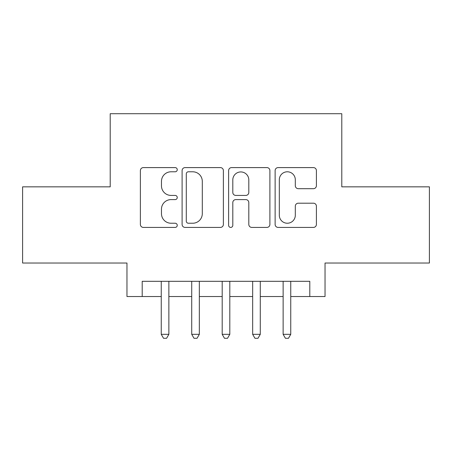 <?xml version="1.0" encoding="UTF-8"?>
<svg xmlns="http://www.w3.org/2000/svg" width="452" height="452" viewBox="0 0 452 452"><rect width="100%" height="100%" fill="white"/><g stroke="black" fill="none" stroke-linecap="round" stroke-linejoin="round"><path stroke-width="0.68" d="M177.246 169.692A2.096 2.096 0 0 0 175.15 167.596L143.374 167.596A2.989 2.989 0 0 0 140.38 170.59L140.38 224.429A2.989 2.989 0 0 0 143.374 227.418L175.15 227.418A2.096 2.096 0 0 0 177.246 225.328A2.096 2.096 0 0 0 175.15 223.231L171.042 223.231A9.571 9.571 0 0 1 161.471 213.66L161.471 209.174A9.571 9.571 0 0 1 171.042 199.603L175.15 199.603A2.096 2.096 0 0 0 177.246 197.507A2.096 2.096 0 0 0 175.15 195.417L171.042 195.417A9.571 9.571 0 0 1 161.471 185.845L161.471 181.359A9.571 9.571 0 0 1 171.042 171.788L175.15 171.788A2.096 2.096 0 0 0 177.246 169.692M313.411 188.687A2.989 2.989 0 0 0 316.406 185.693L316.406 170.59A2.989 2.989 0 0 0 313.411 167.596L278.121 167.596A2.989 2.989 0 0 0 275.127 170.59L275.127 224.429A2.989 2.989 0 0 0 278.121 227.418L313.411 227.418A2.989 2.989 0 0 0 316.406 224.429L316.406 206.185A2.989 2.989 0 0 0 313.411 203.191L298.309 203.191A2.989 2.989 0 0 0 295.314 206.185L295.314 215.231A8 8 0 0 1 287.314 223.231A8 8 0 0 1 279.313 215.231L279.313 179.789A8 8 0 0 1 287.314 171.788A8 8 0 0 1 295.314 179.789L295.314 185.693A2.989 2.989 0 0 0 298.309 188.687L313.411 188.687M142.205 296.54L142.205 281.308L309.795 281.308L309.795 296.54L325.033 296.54L325.033 263.024L429.4 263.024L429.4 186.845L341.791 186.845L341.791 113.712L110.209 113.712L110.209 186.845L22.6 186.845L22.6 263.024L126.967 263.024L126.967 296.54L161.245 296.54M223.384 170.59A2.989 2.989 0 0 0 220.39 167.596L185.1 167.596A2.989 2.989 0 0 0 182.105 170.59L182.105 224.429A2.989 2.989 0 0 0 185.1 227.418L220.39 227.418A2.989 2.989 0 0 0 223.384 224.429L223.384 170.59M231.61 167.596L266.9 167.596A2.989 2.989 0 0 1 269.895 170.59L269.895 224.429A2.989 2.989 0 0 1 266.9 227.418L251.798 227.418A2.989 2.989 0 0 1 248.809 224.429L248.809 202.592A2.989 2.989 0 0 0 245.815 199.603L235.797 199.603A2.989 2.989 0 0 0 232.803 202.592L232.803 225.328A2.096 2.096 0 0 1 230.712 227.418A2.096 2.096 0 0 1 228.616 225.328L228.616 170.59A2.989 2.989 0 0 1 231.61 167.596M168.867 296.54L191.721 296.54M199.338 296.54L222.192 296.54M229.808 296.54L252.662 296.54M260.279 296.54L283.133 296.54M290.755 296.54L309.795 296.54M188.388 171.788A2.096 2.096 0 0 0 186.292 173.879L186.292 221.135A2.096 2.096 0 0 0 188.388 223.231L192.727 223.231A9.571 9.571 0 0 0 202.298 213.66L202.298 181.359A9.571 9.571 0 0 0 192.727 171.788L188.388 171.788M248.809 179.936A8 8 0 0 0 240.803 171.935A8 8 0 0 0 232.803 179.936L232.803 192.422A2.989 2.989 0 0 0 235.797 195.417L245.815 195.417A2.989 2.989 0 0 0 248.809 192.422L248.809 179.936M168.867 281.308L168.867 334.327L161.245 334.327L161.245 281.308M168.867 334.327L166.579 338.288L163.534 338.288L161.245 334.327M199.338 281.308L199.338 334.327L191.721 334.327L191.721 281.308M199.338 334.327L197.049 338.288L194.004 338.288L191.721 334.327M229.808 281.308L229.808 334.327L222.192 334.327L222.192 281.308M229.808 334.327L227.525 338.288L224.474 338.288L222.192 334.327M260.279 281.308L260.279 334.327L252.662 334.327L252.662 281.308M260.279 334.327L257.996 338.288L254.951 338.288L252.662 334.327M290.755 281.308L290.755 334.327L283.133 334.327L283.133 281.308M290.755 334.327L288.466 338.288L285.421 338.288L283.133 334.327"/></g></svg>
